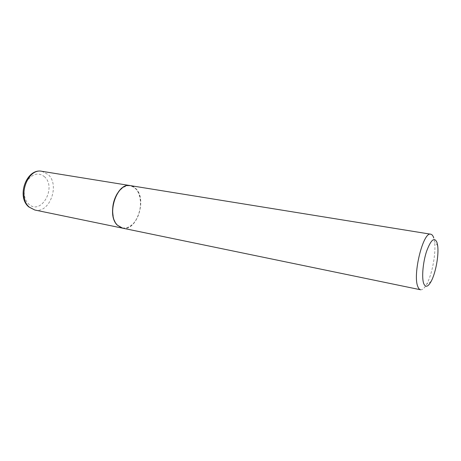 <?xml version="1.0" encoding="UTF-8"?>
<svg xmlns="http://www.w3.org/2000/svg" width="461" height="461" viewBox="0 0 461 461"><rect width="100%" height="100%" fill="white"/><g stroke="black" fill="none" stroke-linecap="round" stroke-linejoin="round"><path stroke-width="0.35" stroke-dasharray="2.31 1.73" d="M122.534 228.155C136.226 231.71 147.024 200.385 136.243 189.137C134.566 187.195 132.607 186.019 130.371 185.616M113.135 215.99C113.925 219.828 115.365 222.853 117.457 225.066C123.185 231.07 132.295 227.59 137.061 218.151C141.902 208.798 141.556 195.499 136.174 189.275C130.042 183.397 123.732 184.849 117.25 193.632M122.603 228.166C136.306 231.837 147.18 200.437 136.375 189.154C134.681 187.195 132.699 186.019 130.434 185.627M420.53 289.762C422.443 290.044 424.512 288.154 426.736 284.103C432.228 274.283 436.181 252.841 434.544 241.708L433.772 238.037M34.829 210.02C49.413 213.823 60.12 185.287 48.342 174.684L41.957 171.313M44.665 176.874C38.499 172.068 32.627 173.486 27.038 181.127C22.595 188.474 23.453 199.406 28.743 204.102C40.896 215.863 56.859 187.852 44.665 176.874M437.668 245.667L434.544 241.708M431.064 281.521L426.736 284.103"/><path stroke-width="0.69" d="M130.371 185.616L130.302 185.61C116.737 182.078 105.892 214.78 117.382 225.216L122.534 228.155M117.25 193.632C113.181 200.587 111.81 208.044 113.135 215.99M430.764 234.211L130.434 185.627C116.869 182.101 106.024 214.803 117.515 225.239L122.603 228.166L420.53 289.762C419.47 289.531 418.588 288.534 417.897 286.759C412.376 275.01 423.256 231.145 430.764 234.211C432.038 234.453 433.046 235.727 433.772 238.037M437.034 242.584C434.452 236.683 430.966 239.593 426.581 251.314C422.875 262.511 421.561 277.983 423.763 283.676C425.538 287.704 427.975 286.984 431.064 281.521C435.657 273.252 439.016 255.025 437.668 245.667L437.034 242.584M34.829 210.02L28.859 206.977C16.026 196.778 26.577 167.798 41.957 171.313C27.533 167.792 17.011 197.314 29.383 207.191L34.829 210.02L122.47 228.137M41.957 171.313L130.302 185.61"/></g></svg>
